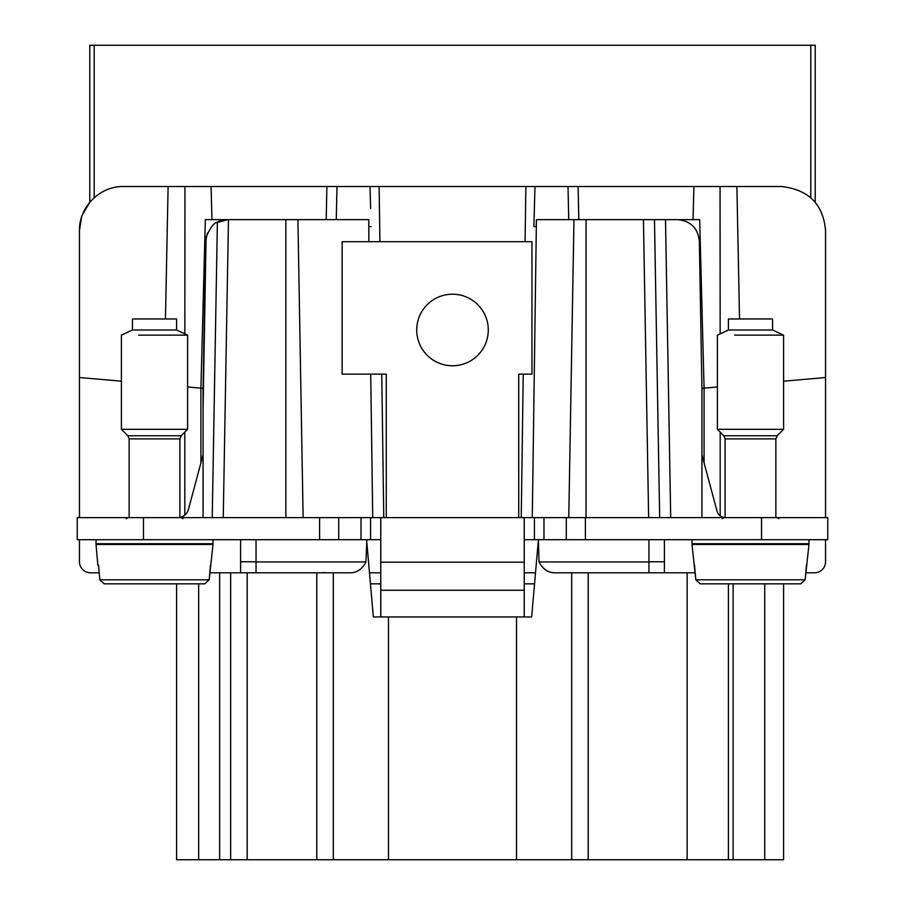 <?xml version="1.0" encoding="UTF-8"?>
<svg xmlns="http://www.w3.org/2000/svg" width="905" height="905" viewBox="0 0 905 905"><rect width="100%" height="100%" fill="white"/><g stroke="black" fill="none" stroke-linecap="round" stroke-linejoin="round"><path stroke-width="1.36" d="M79.459 561.767L79.459 539.685L79.459 561.767A11.041 11.041 0 0 0 90.5 572.797L99.211 572.797M825.541 561.767L825.541 539.685L825.541 561.767A11.041 11.041 0 0 1 814.5 572.797L814.115 572.797M535.511 572.797L524.233 572.797M380.767 572.797L369.489 572.797M531.959 539.685L538.407 539.685L539.029 561.994M687.133 572.797L687.133 859.75L316.795 859.75L316.795 572.797L256.047 572.797L349.794 572.797C356.615 572.944 362.011 569.324 365.971 561.96L366.774 541.812L373.346 616.95L531.654 616.95L538.226 541.812M256.047 539.685L256.047 572.797L240.594 572.797L240.594 539.685M209.813 572.797L240.594 572.797M361.016 517.615L361.016 539.685L77.253 539.685L77.253 517.615L827.747 517.615L827.747 539.685L524.233 539.685M380.767 539.685L361.016 539.685M79.459 517.615L79.459 377.521L121.406 381.186M165.457 318.956L168.104 186.52L123.612 186.52C100.24 185.91 78.95 206.736 79.459 230.662L79.459 377.521M825.541 517.615L825.541 230.662A44.141 44.141 0 0 0 825.53 229.768M648.953 561.96L539.029 561.96C542.966 569.313 548.362 572.933 555.206 572.797L695.187 572.797M805.789 572.797L814.5 572.797M625.332 572.797L648.953 572.797L648.953 539.685M285.844 517.615L285.844 219.632L297.915 219.632L303.118 517.615L297.915 219.632L368.765 219.632L368.878 241.703M200.921 462.851L200.921 388.166L203.071 388.347L205.639 241.318L207.415 233.004M216.171 222.879L227.709 219.632C221.397 220.447 217.947 221.306 217.381 222.2C213.885 222.777 210.118 227.822 206.08 237.302L203.071 409.501L203.071 388.336L187.618 386.978M651.781 219.632L699.667 219.632L704.079 388.143L701.929 388.347L701.929 517.615M532.276 517.615L536.427 219.632L573.974 219.632L568.77 517.615L573.974 219.632L586.044 219.632L586.044 517.615M366.774 541.79L366.593 539.685M524.233 583.838L534.55 583.838M370.45 583.838L380.767 583.838M687.133 859.75L783.594 859.75L783.594 583.838L800.71 583.838L805.167 579.811L808.968 544.493L692.008 544.493L692.008 539.685M316.795 859.75L176.588 859.75L176.588 583.838M230.662 859.75L230.662 572.797M333.3 859.75L333.3 572.797M321.218 572.797L324.623 572.639L321.218 572.797M518.723 517.615L518.723 374.138L531.959 374.138L531.959 241.703L342.135 241.703L342.135 374.138L386.277 374.138L386.277 517.615M664.406 572.797L664.406 539.685M96.032 539.685L96.032 543.724L212.992 543.724L212.992 539.685M808.968 539.685L808.968 543.724L692.008 543.724M227.709 219.632L205.333 219.632L200.921 388.166M203.071 409.501L203.071 517.615M217.381 222.2L212.222 517.615L217.381 222.2M203.071 454.808L188.432 509.436A11.041 11.041 0 0 1 179.891 517.411M79.459 230.662L81.484 217.449M82.457 214.7L89.787 202.301L89.787 45.25L810.801 45.25L810.801 197.743M775.868 517.615L775.868 438.88L725.109 438.88L725.109 517.615A8.824 8.824 0 0 1 717.009 511.076L701.929 454.808M717.382 386.978L701.929 388.336L699.361 241.318C697.97 228.037 690.606 220.809 677.291 219.632L654.473 219.632L659.666 517.615L654.473 219.632L586.044 219.632M704.079 462.851L704.079 388.166M720.188 515.816L720.188 432.126M783.594 381.186L825.541 377.521M739.532 318.956L736.896 186.52L781.388 186.52C808.629 189.552 823.335 204.27 825.541 230.662M815.269 202.369A44.141 44.141 0 0 0 815.213 202.301L815.213 45.25L810.801 45.25M571.7 859.75L571.7 572.797M728.412 859.75L728.412 583.838M370.643 208.591L370.021 186.52L326.886 186.52L326.207 219.632M533.871 226.589L536.156 226.589L533.871 226.589L534.979 186.52L525.862 186.52L525.092 241.703M370.722 374.138L372.724 517.615M421.097 312.836A35.781 35.781 0 0 0 435.35 361.389A35.781 35.781 0 0 0 483.904 347.147A35.781 35.781 0 0 0 469.65 298.593A35.781 35.781 0 0 0 421.097 312.836M524.233 517.615L524.233 616.95M380.767 517.615L380.767 562.209L524.233 562.209M380.767 562.209L380.767 616.95M326.886 186.52L211.091 186.52L211.951 219.632L211.091 186.52L168.104 186.52M370.021 186.52L525.862 186.52M578.804 219.632L578.125 186.52L534.979 186.52M578.125 186.52L693.909 186.52L693.049 219.632L643.432 219.632L648.636 517.615M736.896 186.52L693.909 186.52M536.156 226.589L536.427 219.632M368.844 226.589L371.129 226.589M285.844 219.632L228.456 219.632L223.252 517.615M104.29 583.838L99.833 579.811L104.29 583.838L204.734 583.838L209.191 579.811L212.992 544.493L96.032 544.493L96.032 543.724M178.952 583.838L204.734 583.838L209.191 579.811L210.492 565.071M98.532 565.071L99.833 579.811L98.532 565.071L97.831 565.071L96.032 544.493M743.865 583.838L700.266 583.838L695.809 579.811L692.008 544.493M695.809 579.811L805.167 579.811L800.71 583.838L700.266 583.838L695.809 579.811L694.508 565.071M805.167 579.811L806.468 565.071M725.109 438.88L723.808 435.757L717.382 429.321L783.594 429.321L783.594 335.144L734.611 335.144M129.132 517.615L129.132 438.88L127.831 435.757L121.406 429.321L187.618 429.321L187.618 335.144L138.635 335.144M783.594 335.144L772.565 329.997L728.412 329.997L717.382 335.144L717.382 429.321M187.618 335.144L176.588 329.997L132.435 329.997L121.406 335.144L121.406 429.321M728.412 329.997L728.412 318.956L772.565 318.956L772.565 329.997M132.435 329.997L132.435 318.956L176.588 318.956L176.588 329.997M198.659 583.838L198.659 859.75M219.632 859.75L219.632 572.797M247.178 572.797L247.178 859.75M388.483 859.75L388.483 616.95M256.047 561.96L365.971 561.96M256.047 561.767L240.594 561.767M664.406 561.767L648.953 561.767M761.524 517.615L761.524 539.685M585.399 517.615L585.399 539.685M566.281 517.615L566.281 539.685M543.984 517.615L543.984 539.685M534.425 517.615L534.425 539.685M370.575 517.615L370.575 539.685M338.719 517.615L338.719 539.685M319.601 517.615L319.601 539.685M143.476 517.615L143.476 539.685M184.812 432.126L184.812 515.081M670.707 517.615L665.503 219.632M764.736 859.75L764.736 583.838M516.517 859.75L516.517 616.95M588.205 859.75L588.205 572.797M733.129 859.75L733.129 583.838M184.948 186.52L184.846 333.843M94.199 197.743L94.199 45.25M720.154 333.843L720.052 186.52M379.138 186.52L379.908 241.703M381.763 374.138L383.765 517.615M523.237 374.138L521.235 517.615M380.767 590.252L524.233 590.252M568.012 186.52L568.725 219.621M336.264 219.632L336.988 186.52M99.833 579.811L209.191 579.811M129.132 438.88L179.891 438.88L181.192 435.757L187.618 429.321M723.808 435.757L777.169 435.757L783.594 429.321M127.831 435.757L181.192 435.757M212.992 544.493L212.992 543.724M808.968 544.493L808.968 543.724M722.088 518.723L724 517.615M778.888 518.723L776.976 517.615M182.912 518.723L181 517.615M126.112 518.723L128.024 517.615M179.891 517.615L179.891 438.88M775.868 438.88L777.169 435.757"/></g></svg>
